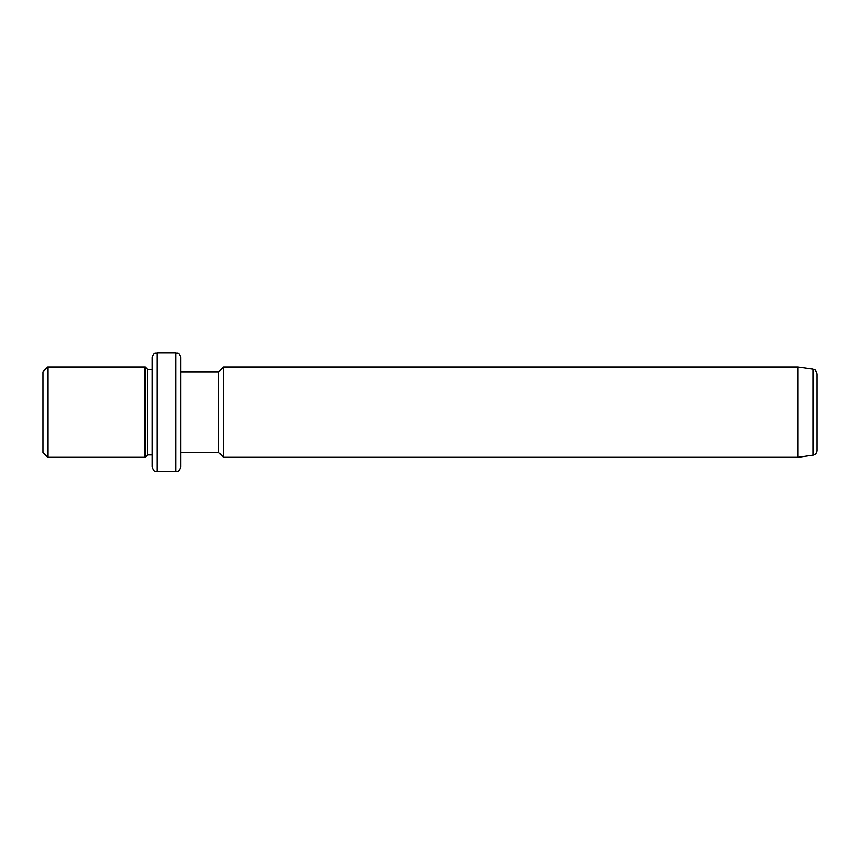 <?xml version="1.0" encoding="UTF-8"?>
<svg xmlns="http://www.w3.org/2000/svg" width="860" height="860" viewBox="0 0 860 860"><rect width="100%" height="100%" fill="white"/><g stroke="black" fill="none" stroke-linecap="round" stroke-linejoin="round"><path stroke-width="1.29" d="M43 452.553L43 371.832L47.752 367.08L47.752 457.305L43 452.553M152.22 454.929L147.469 454.929L145.093 457.305L145.093 367.08L47.752 367.08M147.469 454.929L147.469 369.456L145.093 367.08M152.22 386.011L152.22 357.588C154.477 351.095 155.563 353.75 156.961 352.837L156.961 471.549C155.563 470.635 154.477 473.29 152.22 466.797L152.22 386.011M175.956 352.837L175.956 471.549C177.364 470.635 178.45 473.29 180.707 466.797L180.707 357.588C178.45 351.095 177.364 353.75 175.956 352.837L156.961 352.837M180.707 452.553L218.698 452.553L218.698 371.832L180.707 371.832M218.698 371.832L223.439 367.08L223.439 457.305L218.698 452.553M798.005 367.08L812.915 369.176L812.915 455.209L798.005 457.305L798.005 367.08L223.439 367.08M812.915 455.209C815.441 454.65 816.807 453.091 817 450.511L817 373.885C814.968 367.757 814.011 370.133 812.915 369.176M817 402.351L817 391.665M145.093 457.305L47.752 457.305M152.22 369.456L147.469 369.456M175.956 471.549L156.961 471.549M798.005 457.305L223.439 457.305"/></g></svg>
